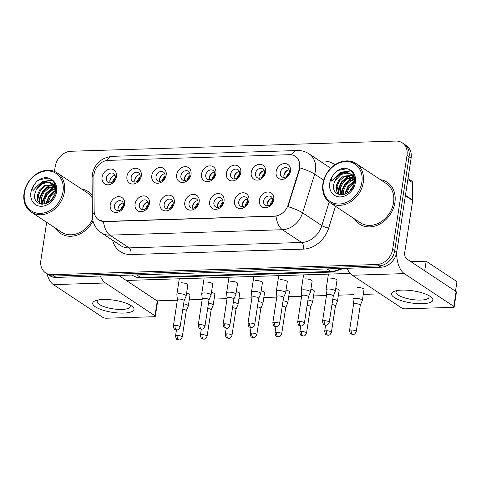<?xml version="1.0" encoding="UTF-8"?>
<svg xmlns="http://www.w3.org/2000/svg" width="481" height="481" viewBox="0 0 481 481"><rect width="100%" height="100%" fill="white"/><g stroke="black" fill="none" stroke-linecap="round" stroke-linejoin="round"><path stroke-width="0.72" d="M149.441 203.565A8.357 6.752 123.5 0 1 141.053 211.688A8.357 6.752 123.5 0 1 135.083 204.016A8.357 6.752 123.5 0 1 143.47 195.887A8.357 6.752 123.5 0 1 149.441 203.565M139.316 204.948A5.225 4.221 -56.5 0 0 140.915 209.163A5.225 4.221 -56.5 0 0 148.286 204.672A5.225 4.221 -56.5 0 0 146.687 200.457A5.225 4.221 -56.5 0 0 139.316 204.948M174.302 202.784A8.357 6.752 123.5 0 1 165.909 210.912A8.357 6.752 123.5 0 1 159.939 203.235A8.357 6.752 123.5 0 1 168.332 195.112A8.357 6.752 123.5 0 1 174.302 202.784M164.171 204.172A5.225 4.221 -56.5 0 0 165.777 208.387A5.225 4.221 -56.5 0 0 173.148 203.89A5.225 4.221 -56.5 0 0 171.549 199.675A5.225 4.221 -56.5 0 0 164.171 204.172M199.158 202.002A8.357 6.752 123.5 0 1 190.771 210.131A8.357 6.752 123.5 0 1 184.8 202.453A8.357 6.752 123.5 0 1 193.188 194.33A8.357 6.752 123.5 0 1 199.158 202.002M189.033 203.391A5.225 4.221 -56.5 0 0 190.632 207.606A5.225 4.221 -56.5 0 0 198.004 203.108A5.225 4.221 -56.5 0 0 196.404 198.893A5.225 4.221 -56.5 0 0 189.033 203.391M224.02 201.226A8.357 6.752 123.5 0 1 215.632 209.349A8.357 6.752 123.5 0 1 209.662 201.677A8.357 6.752 123.5 0 1 218.049 193.548A8.357 6.752 123.5 0 1 224.02 201.226M213.889 202.609A5.225 4.221 -56.5 0 0 215.494 206.824A5.225 4.221 -56.5 0 0 222.865 202.327A5.225 4.221 -56.5 0 0 221.266 198.118A5.225 4.221 -56.5 0 0 213.889 202.609M248.875 200.445A8.357 6.752 123.5 0 1 240.488 208.568A8.357 6.752 123.5 0 1 234.518 200.896A8.357 6.752 123.5 0 1 242.905 192.773A8.357 6.752 123.5 0 1 248.875 200.445M238.75 201.834A5.225 4.221 -56.5 0 0 240.35 206.042A5.225 4.221 -56.5 0 0 247.721 201.551A5.225 4.221 -56.5 0 0 246.122 197.336A5.225 4.221 -56.5 0 0 238.75 201.834M273.737 199.663A8.357 6.752 123.5 0 1 265.35 207.792A8.357 6.752 123.5 0 1 259.379 200.114A8.357 6.752 123.5 0 1 267.767 191.991A8.357 6.752 123.5 0 1 273.737 199.663M263.606 201.052A5.225 4.221 -56.5 0 0 265.211 205.267A5.225 4.221 -56.5 0 0 272.583 200.769A5.225 4.221 -56.5 0 0 270.983 196.555A5.225 4.221 -56.5 0 0 263.606 201.052M124.585 204.347A8.357 6.752 123.5 0 1 116.192 212.47A8.357 6.752 123.5 0 1 110.221 204.798A8.357 6.752 123.5 0 1 118.615 196.669A8.357 6.752 123.5 0 1 124.585 204.347M114.454 205.73A5.225 4.221 -56.5 0 0 116.059 209.944A5.225 4.221 -56.5 0 0 123.431 205.447A5.225 4.221 -56.5 0 0 121.825 201.238A5.225 4.221 -56.5 0 0 114.454 205.73M141.306 175.908A8.357 6.752 123.5 0 1 132.912 184.037A8.357 6.752 123.5 0 1 126.942 176.359A8.357 6.752 123.5 0 1 135.335 168.236A8.357 6.752 123.5 0 1 141.306 175.908M131.175 177.297A5.225 4.221 -56.5 0 0 132.78 181.511A5.225 4.221 -56.5 0 0 140.151 177.014A5.225 4.221 -56.5 0 0 138.546 172.799A5.225 4.221 -56.5 0 0 131.175 177.297M166.161 175.132A8.357 6.752 123.5 0 1 157.774 183.255A8.357 6.752 123.5 0 1 151.804 175.583A8.357 6.752 123.5 0 1 160.191 167.454A8.357 6.752 123.5 0 1 166.161 175.132M156.036 176.515A5.225 4.221 -56.5 0 0 157.636 180.73A5.225 4.221 -56.5 0 0 165.007 176.232A5.225 4.221 -56.5 0 0 163.408 172.024A5.225 4.221 -56.5 0 0 156.036 176.515M191.023 174.35A8.357 6.752 123.5 0 1 182.636 182.473A8.357 6.752 123.5 0 1 176.659 174.801A8.357 6.752 123.5 0 1 185.053 166.679A8.357 6.752 123.5 0 1 191.023 174.35M180.892 175.739A5.225 4.221 -56.5 0 0 182.497 179.948A5.225 4.221 -56.5 0 0 189.869 175.457A5.225 4.221 -56.5 0 0 188.269 171.242A5.225 4.221 -56.5 0 0 180.892 175.739M215.879 173.569A8.357 6.752 123.5 0 1 207.491 181.698A8.357 6.752 123.5 0 1 201.521 174.02A8.357 6.752 123.5 0 1 209.908 165.897A8.357 6.752 123.5 0 1 215.879 173.569M205.754 174.958A5.225 4.221 -56.5 0 0 207.353 179.172A5.225 4.221 -56.5 0 0 214.724 174.675A5.225 4.221 -56.5 0 0 213.125 170.46A5.225 4.221 -56.5 0 0 205.754 174.958M240.74 172.793A8.357 6.752 123.5 0 1 232.353 180.916A8.357 6.752 123.5 0 1 226.383 173.238A8.357 6.752 123.5 0 1 234.77 165.115A8.357 6.752 123.5 0 1 240.74 172.793M230.609 174.176A5.225 4.221 -56.5 0 0 232.215 178.391A5.225 4.221 -56.5 0 0 239.586 173.894A5.225 4.221 -56.5 0 0 237.987 169.679A5.225 4.221 -56.5 0 0 230.609 174.176M265.596 172.012A8.357 6.752 123.5 0 1 257.209 180.135A8.357 6.752 123.5 0 1 251.238 172.463A8.357 6.752 123.5 0 1 259.626 164.334A8.357 6.752 123.5 0 1 265.596 172.012M255.471 173.394A5.225 4.221 -56.5 0 0 257.07 177.609A5.225 4.221 -56.5 0 0 264.442 173.118A5.225 4.221 -56.5 0 0 262.842 168.903A5.225 4.221 -56.5 0 0 255.471 173.394M290.458 171.23A8.357 6.752 123.5 0 1 282.07 179.353A8.357 6.752 123.5 0 1 276.1 171.681A8.357 6.752 123.5 0 1 284.487 163.558A8.357 6.752 123.5 0 1 290.458 171.23M280.327 172.619A5.225 4.221 -56.5 0 0 281.932 176.828A5.225 4.221 -56.5 0 0 289.303 172.336A5.225 4.221 -56.5 0 0 287.704 168.122A5.225 4.221 -56.5 0 0 280.327 172.619M116.444 176.689A8.357 6.752 123.5 0 1 108.057 184.818A8.357 6.752 123.5 0 1 102.086 177.14A8.357 6.752 123.5 0 1 110.474 169.017A8.357 6.752 123.5 0 1 116.444 176.689M106.319 178.078A5.225 4.221 -56.5 0 0 107.918 182.293A5.225 4.221 -56.5 0 0 115.29 177.796A5.225 4.221 -56.5 0 0 113.69 173.581A5.225 4.221 -56.5 0 0 106.319 178.078M143.116 209.746A5.225 4.221 123.5 0 1 142.905 207.329A5.225 4.221 123.5 0 1 148.076 202.254M167.977 208.964A5.225 4.221 123.5 0 1 167.767 206.553A5.225 4.221 123.5 0 1 172.938 201.473M192.833 208.183A5.225 4.221 123.5 0 1 192.622 205.772A5.225 4.221 123.5 0 1 197.799 200.697M217.695 207.407A5.225 4.221 123.5 0 1 217.484 204.99A5.225 4.221 123.5 0 1 222.655 199.916M242.55 206.626A5.225 4.221 123.5 0 1 242.34 204.209A5.225 4.221 123.5 0 1 247.517 199.134M267.412 205.844A5.225 4.221 123.5 0 1 267.202 203.433A5.225 4.221 123.5 0 1 272.372 198.358M118.26 210.522A5.225 4.221 123.5 0 1 118.049 208.111A5.225 4.221 123.5 0 1 123.22 203.036M134.981 182.089A5.225 4.221 123.5 0 1 134.77 179.678A5.225 4.221 123.5 0 1 139.941 174.603M159.836 181.313A5.225 4.221 123.5 0 1 159.626 178.896A5.225 4.221 123.5 0 1 164.797 173.821M184.698 180.531A5.225 4.221 123.5 0 1 184.488 178.114A5.225 4.221 123.5 0 1 189.658 173.04M209.554 179.75A5.225 4.221 123.5 0 1 209.343 177.339A5.225 4.221 123.5 0 1 214.52 172.264M234.415 178.968A5.225 4.221 123.5 0 1 234.205 176.557A5.225 4.221 123.5 0 1 239.376 171.483M259.271 178.192A5.225 4.221 123.5 0 1 259.061 175.775A5.225 4.221 123.5 0 1 264.237 170.701M284.133 177.411A5.225 4.221 123.5 0 1 283.922 175A5.225 4.221 123.5 0 1 289.093 169.919M110.119 182.87A5.225 4.221 123.5 0 1 109.909 180.459A5.225 4.221 123.5 0 1 115.079 175.385M93.897 176.413A14.105 11.394 123.5 0 1 94.066 174.098A14.105 11.394 123.5 0 1 108.219 160.389L289.502 154.702A14.105 11.394 123.5 0 1 295.256 156.277A14.105 11.394 123.5 0 1 299.038 169.973L288.215 204.708A14.105 11.394 123.5 0 1 274.597 216.095L104.389 221.44A14.105 11.394 123.5 0 1 98.641 219.865A14.105 11.394 123.5 0 1 94.144 210.798L93.897 176.413M55.652 228.271A25.072 20.262 -56.5 0 0 60.666 233.471A25.072 20.262 -56.5 0 0 93.013 221.038A25.072 20.262 -56.5 0 1 60.666 233.471A25.072 20.262 -56.5 0 1 55.652 228.271M354.497 218.891A25.072 20.262 -56.5 0 0 359.511 224.092A25.072 20.262 -56.5 0 0 394.901 202.513A25.072 20.262 -56.5 0 0 387.211 182.287A25.072 20.262 -56.5 0 0 380.471 179.702A25.072 20.262 -56.5 0 1 387.211 182.287A25.072 20.262 -56.5 0 1 394.901 202.513A25.072 20.262 -56.5 0 1 359.511 224.092A25.072 20.262 -56.5 0 1 354.497 218.891M46.675 222.318L40.867 260.305A15.669 12.662 -56.5 0 0 45.671 272.943L49.771 275.667A15.669 12.662 -56.5 0 0 56.163 277.411L381.036 267.22A15.669 12.662 -56.5 0 0 396.765 251.984L411.117 158.177L409.066 156.818A15.669 12.662 -56.5 0 0 404.262 144.174A15.669 12.662 -56.5 0 1 409.066 156.818L394.709 250.625L409.066 156.818L407.01 155.453A15.669 12.662 -56.5 0 0 402.206 142.815A15.669 12.662 -56.5 0 0 395.815 141.065L70.947 151.262A15.669 12.662 -56.5 0 0 55.219 166.492L54.461 171.458M381.036 267.22L378.98 265.861A15.669 12.662 -56.5 0 0 394.709 250.625A15.669 12.662 -56.5 0 1 378.98 265.861L54.112 276.052L378.98 265.861L376.93 264.502A15.669 12.662 -56.5 0 0 392.658 249.266L407.01 155.453M47.721 274.302A15.669 12.662 -56.5 0 0 54.112 276.052A15.669 12.662 -56.5 0 1 47.721 274.302M299.952 165.819L299.41 170.22L287.921 206.62A18.284 3.65 17.3 0 1 302.597 212.849A20.893 16.883 123.5 0 1 282.425 229.726A18.284 9.349 88.2 0 1 275.998 216.155L104.642 221.609L98.779 219.955M92.214 195.208A25.072 20.262 -56.5 0 0 88.366 191.666A25.072 20.262 -56.5 0 0 81.626 189.081A25.072 20.262 -56.5 0 1 88.366 191.666A25.072 20.262 -56.5 0 1 92.214 195.208M45.671 272.943A15.669 12.662 -56.5 0 0 52.062 274.693L376.93 264.502M411.117 158.177A15.669 12.662 -56.5 0 0 406.313 145.533L402.206 142.815M115.248 178.054A5.748 4.642 -56.5 0 0 112.644 181.98M186.261 310.774L188.281 306.102A4.702 1.377 -171.3 0 0 188.311 306A4.702 1.377 -171.3 0 0 187.704 305.158A4.702 1.377 -171.3 0 0 183.634 303.89M186.243 310.81A3.397 0.992 -171.3 0 0 186.261 310.738A3.397 0.992 -171.3 0 0 185.822 310.131A3.397 0.992 -171.3 0 0 182.816 309.205M113.462 175.769A7.834 6.331 -56.5 0 0 109.848 181.229M123.383 205.706A5.748 4.642 -56.5 0 0 120.779 209.632M184.115 300.727L186.135 296.055A4.702 1.377 -171.3 0 0 186.165 295.953A4.702 1.377 -171.3 0 0 185.558 295.112A4.702 1.377 -171.3 0 0 179.209 293.711A4.702 1.377 -171.3 0 0 176.87 294.528A4.702 1.377 -171.3 0 0 176.87 294.637L177.405 299.699M184.097 300.763A3.397 0.992 -171.3 0 0 184.121 300.691A3.397 0.992 -171.3 0 0 183.682 300.084A3.397 0.992 -171.3 0 0 179.094 299.074A3.397 0.992 -171.3 0 0 177.411 299.663A3.397 0.992 -171.3 0 0 177.405 299.741M121.597 203.427A7.834 6.331 -56.5 0 0 117.983 208.88M140.103 177.273A5.748 4.642 -56.5 0 0 137.5 181.199M211.117 309.998L213.137 305.321A4.702 1.377 -171.3 0 0 213.167 305.219A4.702 1.377 -171.3 0 0 212.56 304.383A4.702 1.377 -171.3 0 0 208.489 303.114M211.099 310.035A3.397 0.992 -171.3 0 0 211.123 309.956A3.397 0.992 -171.3 0 0 210.684 309.355A3.397 0.992 -171.3 0 0 207.678 308.429M138.318 174.994A7.834 6.331 -56.5 0 0 134.704 180.447M164.965 176.491A5.748 4.642 -56.5 0 0 162.362 180.423M235.979 309.217L237.999 304.539A4.702 1.377 -171.3 0 0 238.029 304.437A4.702 1.377 -171.3 0 0 237.422 303.601A4.702 1.377 -171.3 0 0 233.351 302.333M235.961 309.253A3.397 0.992 -171.3 0 0 235.985 309.181A3.397 0.992 -171.3 0 0 235.54 308.574A3.397 0.992 -171.3 0 0 232.533 307.648M163.179 174.212A7.834 6.331 -56.5 0 0 159.566 179.666M189.821 175.715A5.748 4.642 -56.5 0 0 187.217 179.641M260.834 308.435L262.86 303.758A4.702 1.377 -171.3 0 0 262.885 303.655A4.702 1.377 -171.3 0 0 262.277 302.82A4.702 1.377 -171.3 0 0 258.207 301.551M260.822 308.471A3.397 0.992 -171.3 0 0 260.84 308.399A3.397 0.992 -171.3 0 0 260.401 307.792A3.397 0.992 -171.3 0 0 257.395 306.866M188.035 173.431A7.834 6.331 -56.5 0 0 184.421 178.884M214.682 174.934A5.748 4.642 -56.5 0 0 212.079 178.86M285.696 307.654L287.716 302.982A4.702 1.377 -171.3 0 0 287.746 302.88A4.702 1.377 -171.3 0 0 287.139 302.038A4.702 1.377 -171.3 0 0 283.068 300.769M285.678 307.69A3.397 0.992 -171.3 0 0 285.702 307.618A3.397 0.992 -171.3 0 0 285.257 307.01A3.397 0.992 -171.3 0 0 282.251 306.09M212.897 172.649A7.834 6.331 -56.5 0 0 209.283 178.108M148.244 204.93A5.748 4.642 -56.5 0 0 145.641 208.856M208.976 299.952L210.997 295.274A4.702 1.377 -171.3 0 0 211.027 295.172A4.702 1.377 -171.3 0 0 210.419 294.336A4.702 1.377 -171.3 0 0 204.07 292.929A4.702 1.377 -171.3 0 0 201.731 293.747A4.702 1.377 -171.3 0 0 201.731 293.855L202.26 298.923M208.958 299.988A3.397 0.992 -171.3 0 0 208.982 299.91A3.397 0.992 -171.3 0 0 208.538 299.308A3.397 0.992 -171.3 0 0 203.956 298.292A3.397 0.992 -171.3 0 0 202.267 298.881A3.397 0.992 -171.3 0 0 202.267 298.96M146.458 202.645A7.834 6.331 -56.5 0 0 142.845 208.099M173.1 204.148A5.748 4.642 -56.5 0 0 170.502 208.075M233.832 299.17L235.858 294.492A4.702 1.377 -171.3 0 0 235.882 294.39A4.702 1.377 -171.3 0 0 235.275 293.554A4.702 1.377 -171.3 0 0 228.926 292.147A4.702 1.377 -171.3 0 0 226.593 292.971A4.702 1.377 -171.3 0 0 226.587 293.073L227.122 298.142M233.82 299.206A3.397 0.992 -171.3 0 0 233.838 299.134A3.397 0.992 -171.3 0 0 233.399 298.527A3.397 0.992 -171.3 0 0 228.812 297.511A3.397 0.992 -171.3 0 0 227.128 298.106A3.397 0.992 -171.3 0 0 227.122 298.178M171.314 201.864A7.834 6.331 -56.5 0 0 167.701 207.317M197.962 203.367A5.748 4.642 -56.5 0 0 195.358 207.293M258.694 298.388L260.714 293.711A4.702 1.377 -171.3 0 0 260.744 293.608A4.702 1.377 -171.3 0 0 260.137 292.773A4.702 1.377 -171.3 0 0 253.788 291.372A4.702 1.377 -171.3 0 0 251.449 292.189A4.702 1.377 -171.3 0 0 251.449 292.298L251.978 297.36M258.676 298.424A3.397 0.992 -171.3 0 0 258.7 298.352A3.397 0.992 -171.3 0 0 258.255 297.745A3.397 0.992 -171.3 0 0 253.673 296.735A3.397 0.992 -171.3 0 0 251.984 297.324A3.397 0.992 -171.3 0 0 251.984 297.402M196.176 201.088A7.834 6.331 -56.5 0 0 192.562 206.541M123.617 313.083A20.893 6.121 8.7 0 1 98.136 308.339A20.893 6.121 8.7 0 1 96.338 300.397A20.893 6.121 8.7 0 1 103.096 299.483A20.893 6.121 8.7 0 1 131.355 305.754A20.893 6.121 8.7 0 1 123.617 313.083M98.563 299.897A16.715 4.894 -171.3 0 0 97.18 301.473A16.715 4.894 -171.3 0 0 105.086 307.022A16.715 4.894 -171.3 0 0 121.915 309.445A16.715 4.894 -171.3 0 0 130.231 306.529A16.715 4.894 -171.3 0 0 129.383 304.611M46.988 273.815A20.893 10.684 88.2 0 0 53.415 284.62L102.928 317.436A2.609 0.764 -171.3 0 0 106.457 318.218L154.022 316.72A2.609 0.764 -171.3 0 0 155.321 316.27A2.609 0.764 -171.3 0 0 154.984 315.801L157.251 300.992L118.711 275.451M100.331 276.028A20.893 10.684 88.2 0 0 105.465 282.99L154.984 315.801M157.251 300.992A2.609 0.764 8.7 0 1 157.588 301.455L155.321 316.27M422.462 303.703A20.893 6.121 8.7 0 1 396.975 298.966A20.893 6.121 8.7 0 1 395.184 291.017A20.893 6.121 8.7 0 1 401.942 290.103A20.893 6.121 8.7 0 1 430.2 296.374A20.893 6.121 8.7 0 1 422.462 303.703M397.408 290.518A16.715 4.894 -171.3 0 0 396.025 292.093A16.715 4.894 -171.3 0 0 403.932 297.643A16.715 4.894 -171.3 0 0 420.761 300.066A16.715 4.894 -171.3 0 0 429.076 297.156A16.715 4.894 -171.3 0 0 428.228 295.238M347.126 268.284A20.893 10.684 88.2 0 0 352.26 275.246L401.773 308.056A2.609 0.764 -171.3 0 0 405.303 308.838L452.868 307.347A2.609 0.764 -171.3 0 0 454.166 306.89A2.609 0.764 -171.3 0 0 453.823 306.427L456.09 291.612L406.577 258.802A5.225 2.67 -91.8 0 1 404.768 252.164L412.668 200.535L405.375 195.707M396.633 252.717A20.893 10.684 88.2 0 0 404.311 273.611L453.823 306.427M456.09 291.612A2.609 0.764 8.7 0 1 456.433 292.081L454.166 306.89M408.002 178.541L411.742 181.018A2.609 2.11 123.5 0 1 412.572 182.702L412.698 200.108A2.609 2.11 123.5 0 1 412.668 200.535M92.232 197.901A23.509 18.993 -56.5 0 0 87.5 192.971L57.227 172.913A23.509 18.993 -56.5 0 0 24.05 193.14A23.509 18.993 -56.5 0 0 31.259 212.103A23.509 18.993 -56.5 0 0 64.436 191.871A23.509 18.993 -56.5 0 0 57.227 172.913M63.023 191.558A22.463 18.152 -56.5 0 0 46.976 170.935A22.463 18.152 -56.5 0 0 24.435 192.773A22.463 18.152 -56.5 0 0 40.482 213.396A22.463 18.152 -56.5 0 0 63.023 191.558M49.783 182.389A11.809 9.542 -56.5 0 0 36.105 190.133L34.963 193.404C31.554 208.231 53.481 206.992 55.429 191.937C56.295 185.702 54.413 181.259 49.79 178.619L46.928 177.621C43.302 177.495 39.899 178.782 36.712 181.469L34.44 184.415C32.942 186.478 32.467 188.546 33.015 190.614L37.704 185.588C41.522 182.311 45.545 181.247 49.783 182.389L51.936 183.441L55.694 188.714M46.97 203.235L47.192 201.497L49.675 196.056L54.281 192.033L55.519 191.444M47.878 202.766L50.487 196.597L55.327 192.454M43.999 204.148L43.933 199.338L46.416 193.897L51.028 189.875L55.61 188.444M44.667 204.022L44.745 199.88L47.228 194.438L51.84 190.416L55.7 189.075M41.691 204.221L40.675 197.18L43.158 191.739L47.769 187.716L54.666 186.333M42.22 204.257L41.486 197.721L43.969 192.28L48.581 188.257L54.93 186.814M40.079 203.89L37.566 200.12L37.416 195.021L39.899 189.58L44.511 185.558L53.415 184.686M40.362 203.974L38.227 195.563L40.717 190.115L45.322 186.099L53.752 185.059M53.878 184.872L55.165 185.576M54.227 185.221L55.279 185.702M36.105 190.133L42.063 183.934L47.342 182.467L52.309 183.7M51.906 183.417L55.537 186.977M31.259 212.103L61.532 232.161A23.509 18.993 -56.5 0 0 92.599 218.993M35.51 187.818L41.991 181.722L51.852 180.02M39.189 202.501L39.424 198.491L42.581 191.336L48.509 186.039L51.744 184.662M52.627 184.427L53.06 184.331M53.205 184.301L54.756 184.097M42.418 204.263L42.677 200.649L45.839 193.5L51.768 188.197L54.942 186.838M45.791 203.71L49.098 195.659L55.67 190.013M50.595 200.751L54.275 195.569M36.712 181.469L39.141 179.834L48.389 178.012M38.492 184.938L42.4 181.992L52.122 180.261M39.628 203.156L39.827 198.761L42.983 191.606L48.912 186.309L52.663 184.788M53.553 184.584L54.87 184.391M42.815 204.263L43.086 200.92L46.242 193.765L52.17 188.468L55.117 187.181M46.266 203.535L49.501 195.929L55.634 190.518M51.918 199.338L53.367 197.3M330.104 202.723L360.377 222.787A23.509 18.993 -56.5 0 0 393.554 202.555A23.509 18.993 -56.5 0 0 386.345 183.598L356.072 163.534A23.509 18.993 -56.5 0 0 322.895 183.76A23.509 18.993 -56.5 0 0 330.104 202.723A23.509 18.993 -56.5 0 0 363.281 182.497A23.509 18.993 -56.5 0 0 356.072 163.534M361.868 182.185A22.463 18.152 -56.5 0 0 345.821 161.556A22.463 18.152 -56.5 0 0 323.28 183.393A22.463 18.152 -56.5 0 0 339.327 204.016A22.463 18.152 -56.5 0 0 361.868 182.185M348.629 173.016A11.809 9.542 -56.5 0 0 334.95 180.76L333.808 184.031C330.399 198.851 352.326 197.613 354.275 182.564C355.14 176.323 353.258 171.885 348.635 169.246L345.773 168.242C342.147 168.122 338.744 169.402 335.558 172.096L333.285 175.036C331.788 177.098 331.313 179.166 331.86 181.241L336.55 176.208C340.368 172.932 344.39 171.867 348.629 173.016L350.781 174.062L354.539 179.335M345.815 193.861L346.031 192.123L348.521 186.676L353.126 182.654L354.359 182.065M346.723 193.386L349.332 187.217L354.172 183.075M342.845 194.775L342.779 189.965L345.262 184.518L349.867 180.495L354.455 179.064M343.512 194.649L343.59 190.5L346.073 185.059L350.685 181.036L354.545 179.696M340.536 194.841L339.52 187.806L342.003 182.359L346.615 178.337L353.511 176.954M341.065 194.877L340.332 188.342L342.815 182.9L347.426 178.878L353.775 177.435M338.919 194.51L336.411 190.741L336.261 185.642L338.744 180.201L343.356 176.178L352.26 175.306M339.207 194.595L337.073 186.183L339.556 180.742L344.168 176.719L352.597 175.679M352.717 175.493L354.01 176.202M353.072 175.848L354.124 176.323M334.95 180.76L340.909 174.561L346.188 173.088L351.154 174.32M350.751 174.044L354.383 177.597M334.355 178.439L340.837 172.342L350.697 170.641M338.035 193.121L338.263 189.117L341.426 181.962L347.354 176.659L350.589 175.282M351.473 175.048L351.906 174.952M352.05 174.928L353.595 174.723M341.263 194.883L341.522 191.276L344.685 184.121L350.613 178.824L353.788 177.459M344.637 194.33L347.937 186.279L354.515 180.634M349.44 191.372L353.12 186.195M335.558 172.096L337.987 170.454L347.234 168.639M337.337 175.565L341.245 172.613L350.968 170.881M338.474 193.777L338.672 189.388L341.829 182.233L347.757 176.93L351.509 175.409M352.399 175.21L353.715 175.018M341.66 194.883L341.931 191.546L345.087 184.391L351.016 179.088L353.962 177.802M345.111 194.156L348.346 186.55L354.479 181.139M350.763 189.965L352.212 187.921M330.032 278.12A4.702 1.377 8.7 0 1 330.08 278.114A4.702 1.377 8.7 0 1 334.812 278.8A4.702 1.377 8.7 0 1 337.037 280.357A4.702 1.377 8.7 0 1 336.965 280.537M305.176 278.896A4.702 1.377 8.7 0 1 305.219 278.896A4.702 1.377 8.7 0 1 309.95 279.575A4.702 1.377 8.7 0 1 312.175 281.138A4.702 1.377 8.7 0 1 312.103 281.319M280.315 279.677A4.702 1.377 8.7 0 1 280.363 279.677A4.702 1.377 8.7 0 1 285.095 280.357A4.702 1.377 8.7 0 1 287.319 281.92A4.702 1.377 8.7 0 1 287.247 282.1M357.034 287.385A4.702 1.377 8.7 0 1 357.082 287.385A4.702 1.377 8.7 0 1 361.814 288.065A4.702 1.377 8.7 0 1 364.039 289.628A4.702 1.377 8.7 0 1 363.967 289.802M255.459 280.459A4.702 1.377 8.7 0 1 255.501 280.459A4.702 1.377 8.7 0 1 260.233 281.138A4.702 1.377 8.7 0 1 262.458 282.696A4.702 1.377 8.7 0 1 262.385 282.876M230.597 281.241A4.702 1.377 8.7 0 1 230.646 281.235A4.702 1.377 8.7 0 1 235.377 281.92A4.702 1.377 8.7 0 1 237.602 283.477A4.702 1.377 8.7 0 1 237.53 283.658M205.742 282.016A4.702 1.377 8.7 0 1 205.784 282.016A4.702 1.377 8.7 0 1 210.516 282.696A4.702 1.377 8.7 0 1 212.74 284.259A4.702 1.377 8.7 0 1 212.668 284.439M180.88 282.798A4.702 1.377 8.7 0 1 180.928 282.798A4.702 1.377 8.7 0 1 185.66 283.477A4.702 1.377 8.7 0 1 187.885 285.041A4.702 1.377 8.7 0 1 187.812 285.215M410.942 261.694L426.16 261.213L456.95 281.619L455.483 291.209M380.333 293.849L363.263 294.384M353.703 294.685L338.408 295.166M326.479 295.538L313.546 295.941M301.617 296.32L288.69 296.723M276.761 297.096L263.828 297.505M251.9 297.877L238.973 298.286M227.038 298.659L214.111 299.062M202.182 299.441L189.249 299.843M177.321 300.216L157.04 300.853M126.256 280.453L350.216 273.424M186.586 293.2A4.702 1.377 8.7 0 1 190.025 295.087A4.702 1.377 8.7 0 1 189.953 295.262M310.882 289.297A4.702 1.377 8.7 0 1 314.321 291.185A4.702 1.377 8.7 0 1 314.249 291.366M211.448 292.418A4.702 1.377 8.7 0 1 214.887 294.306A4.702 1.377 8.7 0 1 214.815 294.486M236.303 291.642A4.702 1.377 8.7 0 1 239.742 293.524A4.702 1.377 8.7 0 1 239.67 293.705M261.165 290.861A4.702 1.377 8.7 0 1 264.604 292.743A4.702 1.377 8.7 0 1 264.532 292.923M286.027 290.079A4.702 1.377 8.7 0 1 289.46 291.967A4.702 1.377 8.7 0 1 289.388 292.147M335.744 288.522A4.702 1.377 8.7 0 1 339.177 290.404A4.702 1.377 8.7 0 1 339.105 290.584M426.16 261.213L424.693 270.809M239.538 174.152A5.748 4.642 -56.5 0 0 236.941 178.078M310.552 306.878L312.578 302.2A4.702 1.377 -171.3 0 0 312.602 302.098A4.702 1.377 -171.3 0 0 311.995 301.262A4.702 1.377 -171.3 0 0 307.924 299.994M310.54 306.914A3.397 0.992 -171.3 0 0 310.558 306.836A3.397 0.992 -171.3 0 0 310.119 306.235A3.397 0.992 -171.3 0 0 307.112 305.309M237.752 171.873A7.834 6.331 -56.5 0 0 234.139 177.327M264.4 173.376A5.748 4.642 -56.5 0 0 261.796 177.303M335.413 306.096L337.434 301.419A4.702 1.377 -171.3 0 0 337.464 301.316A4.702 1.377 -171.3 0 0 336.856 300.481A4.702 1.377 -171.3 0 0 332.786 299.212M335.395 306.132A3.397 0.992 -171.3 0 0 335.419 306.06A3.397 0.992 -171.3 0 0 334.98 305.453A3.397 0.992 -171.3 0 0 331.968 304.527M262.614 171.092A7.834 6.331 -56.5 0 0 259 176.545M289.255 172.595A5.748 4.642 -56.5 0 0 286.658 176.521M360.269 305.315L362.295 300.643A4.702 1.377 -171.3 0 0 362.325 300.541A4.702 1.377 -171.3 0 0 361.712 299.699A4.702 1.377 -171.3 0 0 355.369 298.298A4.702 1.377 -171.3 0 0 353.03 299.116A4.702 1.377 -171.3 0 0 353.024 299.224L353.559 304.287M360.257 305.351A3.397 0.992 -171.3 0 0 360.275 305.279A3.397 0.992 -171.3 0 0 359.836 304.671A3.397 0.992 -171.3 0 0 355.255 303.661A3.397 0.992 -171.3 0 0 353.565 304.251A3.397 0.992 -171.3 0 0 353.559 304.329M287.476 170.31A7.834 6.331 -56.5 0 0 283.856 175.763M222.817 202.585A5.748 4.642 -56.5 0 0 220.22 206.517M283.549 297.607L285.576 292.935A4.702 1.377 -171.3 0 0 285.6 292.833A4.702 1.377 -171.3 0 0 284.992 291.991A4.702 1.377 -171.3 0 0 278.649 290.59A4.702 1.377 -171.3 0 0 276.31 291.408A4.702 1.377 -171.3 0 0 276.304 291.516L276.84 296.579M283.537 297.643A3.397 0.992 -171.3 0 0 283.556 297.571A3.397 0.992 -171.3 0 0 283.117 296.963A3.397 0.992 -171.3 0 0 278.535 295.953A3.397 0.992 -171.3 0 0 276.846 296.543A3.397 0.992 -171.3 0 0 276.84 296.621M221.032 200.306A7.834 6.331 -56.5 0 0 217.418 205.76M247.679 201.81A5.748 4.642 -56.5 0 0 245.076 205.736M308.411 296.831L310.431 292.153A4.702 1.377 -171.3 0 0 310.461 292.051A4.702 1.377 -171.3 0 0 309.854 291.215A4.702 1.377 -171.3 0 0 303.505 289.809A4.702 1.377 -171.3 0 0 301.166 290.626A4.702 1.377 -171.3 0 0 301.166 290.734L301.695 295.803M308.393 296.867A3.397 0.992 -171.3 0 0 308.417 296.789A3.397 0.992 -171.3 0 0 307.978 296.188A3.397 0.992 -171.3 0 0 303.391 295.172A3.397 0.992 -171.3 0 0 301.701 295.761A3.397 0.992 -171.3 0 0 301.701 295.839M245.893 199.525A7.834 6.331 -56.5 0 0 242.28 204.978M272.535 201.028A5.748 4.642 -56.5 0 0 269.937 204.954M333.267 296.049L335.293 291.372A4.702 1.377 -171.3 0 0 335.323 291.27A4.702 1.377 -171.3 0 0 334.71 290.434A4.702 1.377 -171.3 0 0 328.367 289.027A4.702 1.377 -171.3 0 0 326.028 289.851A4.702 1.377 -171.3 0 0 326.022 289.953L326.557 295.021M333.255 296.086A3.397 0.992 -171.3 0 0 333.273 296.013A3.397 0.992 -171.3 0 0 332.834 295.406A3.397 0.992 -171.3 0 0 328.252 294.39A3.397 0.992 -171.3 0 0 326.563 294.985A3.397 0.992 -171.3 0 0 326.557 295.057M270.749 198.743A7.834 6.331 -56.5 0 0 267.135 204.203M299.038 169.973L299.41 170.22M288.215 204.708L288.582 204.954M320.039 161.135L323.1 161.039A5.225 2.67 -91.8 0 1 322.601 162.831M323.1 161.039A26.118 21.104 123.5 0 1 334.956 164.827M330.579 168.5A20.893 16.883 -56.5 0 0 328.301 166.606L309.055 153.854A20.893 16.883 123.5 0 1 315.464 170.707A20.893 16.883 123.5 0 1 314.664 174.146L302.597 212.849L321.843 225.601L329.178 202.062M291.54 154.834A18.284 9.349 -91.8 0 1 297.318 150.529L112.446 156.331C101.359 157.606 94.655 163.624 92.328 174.375L92.081 177.705A18.284 6.896 -0.4 0 1 93.999 174.603M92.081 177.705L92.364 216.023C92.556 223.07 95.563 228.661 101.377 232.81A20.893 16.883 123.5 0 0 109.896 235.137L129.142 247.889L301.671 242.478L282.425 229.726L109.896 235.137A18.284 9.349 -91.8 0 1 103.469 221.567M92.364 216.023A18.284 6.896 -0.4 0 1 94.324 212.885M299.879 167.881A18.284 3.65 17.3 0 1 314.664 174.146L323.713 180.147M112.446 156.331A18.284 9.349 88.2 0 0 106.722 160.534M335.473 206.283L328.697 228.024A26.118 21.104 123.5 0 1 303.481 249.116L130.952 254.527A26.118 21.104 123.5 0 1 112.632 240.266M52.062 274.693L56.163 277.411M392.658 249.266L396.765 251.984M303.481 249.116A5.225 2.67 -91.8 0 0 301.671 242.478A20.893 16.883 -56.5 0 0 321.843 225.601A5.225 1.04 -162.7 0 0 328.697 228.024M101.377 232.81L120.623 245.557A20.893 16.883 -56.5 0 0 129.142 247.889A5.225 2.67 -91.8 0 1 130.952 254.527M343.596 268.392L332.768 272.048L142.49 278.018C138.714 278.12 135.263 277.152 132.137 275.12A20.893 16.883 -56.5 0 0 140.656 277.447L136.784 274.885M142.49 278.018A10.45 5.339 -91.8 0 1 140.656 277.447L330.928 271.476L327.056 268.915M332.768 272.048A10.45 5.339 -91.8 0 1 330.928 271.476A20.893 16.883 -56.5 0 0 340.398 268.494M177.212 335.437A3.397 0.992 -171.3 0 0 175.523 336.027C176.016 338.51 176.575 339.664 177.206 339.496L178.986 339.935A3.397 1.738 88.2 0 1 178.391 339.748A3.397 1.738 -91.8 0 1 177.212 335.437A3.397 0.992 -171.3 0 1 180.634 335.924A3.397 0.992 -171.3 0 1 182.239 337.055L186.261 310.738M175.072 325.39A3.397 0.992 -171.3 0 0 173.382 325.98C173.869 328.463 174.429 329.617 175.06 329.449L176.846 329.888A3.397 1.738 88.2 0 1 176.244 329.701A3.397 1.738 -91.8 0 1 175.072 325.39A3.397 0.992 -171.3 0 1 178.487 325.877A3.397 0.992 -171.3 0 1 180.092 327.008L184.121 300.691M202.074 334.656A3.397 0.992 -171.3 0 0 200.385 335.245C200.872 337.728 201.431 338.883 202.062 338.714L203.848 339.153A3.397 1.738 88.2 0 1 203.247 338.973A3.397 1.738 -91.8 0 1 202.074 334.656A3.397 0.992 -171.3 0 1 205.489 335.149A3.397 0.992 -171.3 0 1 207.095 336.273L211.123 309.956M226.93 333.874A3.397 0.992 -171.3 0 0 225.24 334.469C225.733 336.947 226.292 338.101 226.924 337.933L228.703 338.371A3.397 1.738 88.2 0 1 228.108 338.191A3.397 1.738 -91.8 0 1 226.93 333.874A3.397 0.992 -171.3 0 1 230.351 334.367A3.397 0.992 -171.3 0 1 231.956 335.491L235.985 309.181M251.791 333.092A3.397 0.992 -171.3 0 0 250.102 333.688C250.589 336.165 251.154 337.325 251.779 337.151L253.565 337.596A3.397 1.738 88.2 0 1 252.964 337.409A3.397 1.738 -91.8 0 1 251.791 333.092A3.397 0.992 -171.3 0 1 255.207 333.586A3.397 0.992 -171.3 0 1 256.812 334.716L260.84 308.399M276.647 332.317A3.397 0.992 -171.3 0 0 274.958 332.906C275.451 335.389 276.01 336.544 276.641 336.375L278.421 336.814A3.397 1.738 88.2 0 1 277.826 336.628A3.397 1.738 -91.8 0 1 276.647 332.317A3.397 0.992 -171.3 0 1 280.068 332.81A3.397 0.992 -171.3 0 1 281.674 333.934L285.702 307.618M199.928 324.609A3.397 0.992 -171.3 0 0 198.238 325.198C198.731 327.681 199.29 328.836 199.922 328.667L201.701 329.106A3.397 1.738 88.2 0 1 201.106 328.92A3.397 1.738 -91.8 0 1 199.928 324.609A3.397 0.992 -171.3 0 1 203.349 325.102A3.397 0.992 -171.3 0 1 204.954 326.226L208.982 299.91M224.789 323.827A3.397 0.992 -171.3 0 0 223.1 324.422C223.587 326.9 224.152 328.054 224.777 327.886L226.563 328.325A3.397 1.738 88.2 0 1 225.962 328.144A3.397 1.738 -91.8 0 1 224.789 323.827A3.397 0.992 -171.3 0 1 228.204 324.32A3.397 0.992 -171.3 0 1 229.81 325.445L233.838 299.134M249.645 323.046A3.397 0.992 -171.3 0 0 247.955 323.641C248.449 326.118 249.008 327.278 249.639 327.104L251.419 327.549A3.397 1.738 88.2 0 1 250.823 327.363A3.397 1.738 -91.8 0 1 249.645 323.046A3.397 0.992 -171.3 0 1 253.066 323.539A3.397 0.992 -171.3 0 1 254.671 324.669L258.7 298.352M105.465 282.99L53.415 284.62M404.311 273.611L352.26 275.246M405.435 195.298L412.698 200.108M412.572 182.702L407.846 179.569M34.44 184.415A14.941 12.073 -56.5 0 0 30.892 192.568A14.941 12.073 -56.5 0 0 41.57 206.289A14.941 12.073 -56.5 0 0 56.566 191.763A14.941 12.073 -56.5 0 0 49.79 178.619M333.285 175.036A14.941 12.073 -56.5 0 0 329.738 183.189A14.941 12.073 -56.5 0 0 340.41 196.909A14.941 12.073 -56.5 0 0 355.411 182.383A14.941 12.073 -56.5 0 0 348.635 169.246M301.509 331.535A3.397 0.992 -171.3 0 0 299.819 332.124C300.306 334.608 300.872 335.762 301.497 335.594L303.283 336.033A3.397 1.738 88.2 0 1 302.681 335.852A3.397 1.738 -91.8 0 1 301.509 331.535A3.397 0.992 -171.3 0 1 304.924 332.028A3.397 0.992 -171.3 0 1 306.529 333.153L310.558 306.836M326.365 330.754A3.397 0.992 -171.3 0 0 324.675 331.349C325.168 333.826 325.727 334.98 326.358 334.812L328.138 335.257A3.397 1.738 88.2 0 1 327.543 335.071A3.397 1.738 -91.8 0 1 326.365 330.754A3.397 0.992 -171.3 0 1 329.786 331.247A3.397 0.992 -171.3 0 1 331.391 332.371L335.419 306.06M351.226 329.978A3.397 0.992 -171.3 0 0 349.537 330.567C350.03 333.044 350.589 334.205 351.214 334.03L353 334.475A3.397 1.738 88.2 0 1 352.405 334.289A3.397 1.738 -91.8 0 1 351.226 329.978A3.397 0.992 -171.3 0 1 354.641 330.465A3.397 0.992 -171.3 0 1 356.247 331.595L360.275 305.279M274.507 322.27A3.397 0.992 -171.3 0 0 272.817 322.859C273.304 325.342 273.869 326.497 274.495 326.328L276.28 326.767A3.397 1.738 88.2 0 1 275.679 326.581A3.397 1.738 -91.8 0 1 274.507 322.27A3.397 0.992 -171.3 0 1 277.922 322.763A3.397 0.992 -171.3 0 1 279.527 323.887L283.556 297.571M299.362 321.488A3.397 0.992 -171.3 0 0 297.673 322.078C298.166 324.561 298.725 325.715 299.356 325.547L301.136 325.986A3.397 1.738 88.2 0 1 300.541 325.805A3.397 1.738 -91.8 0 1 299.362 321.488A3.397 0.992 -171.3 0 1 302.783 321.981A3.397 0.992 -171.3 0 1 304.389 323.106L308.417 296.789M324.224 320.707A3.397 0.992 -171.3 0 0 322.535 321.302C323.028 323.779 323.587 324.934 324.212 324.765L325.998 325.204A3.397 1.738 88.2 0 1 325.403 325.024A3.397 1.738 -91.8 0 1 324.224 320.707A3.397 0.992 -171.3 0 1 327.639 321.2A3.397 0.992 -171.3 0 1 329.244 322.324L333.273 296.013M309.055 153.854C305.477 151.527 301.563 150.421 297.318 150.529M190.007 294.895L188.311 306M175.523 336.027L176.467 329.876M182.239 337.055C180.285 341.047 179.082 339.574 178.986 339.935M187.867 284.848L186.165 295.953M179.281 278.788L176.87 294.528M173.382 325.98L177.411 299.663M180.092 327.008C178.144 331 176.936 329.527 176.846 329.888M214.869 294.113L213.167 305.219M200.385 335.245L201.323 329.1M207.095 336.273C205.146 340.265 203.938 338.792 203.848 339.153M239.73 293.332L238.029 304.437M225.24 334.469L226.184 328.319M231.956 335.491C230.002 339.484 228.8 338.017 228.703 338.371M264.586 292.55L262.885 303.655M250.102 333.688L251.04 327.537M256.812 334.716C254.864 338.702 253.655 337.235 253.565 337.596M289.448 291.775L287.746 302.88M274.958 332.906L275.902 326.755M281.674 333.934C279.72 337.927 278.517 336.453 278.421 336.814M212.728 284.067L211.027 295.172M204.142 278.006L201.731 293.747M198.238 325.198L202.267 298.881M204.954 326.226C203 330.219 201.798 328.745 201.701 329.106M237.584 283.285L235.882 294.39M228.998 277.23L226.593 292.971M223.1 324.422L227.128 298.106M229.81 325.445C227.862 329.437 226.653 327.97 226.563 328.325M262.446 282.503L260.744 293.608M253.86 276.449L251.449 292.189M247.955 323.641L251.984 297.324M254.671 324.669C252.717 328.655 251.515 327.188 251.419 327.549M314.303 290.993L312.602 302.098M299.819 332.124L300.757 325.98M306.529 333.153C304.581 337.145 303.373 335.672 303.283 336.033M339.165 290.211L337.464 301.316M324.675 331.349L325.619 325.198M331.391 332.371C329.437 336.363 328.234 334.896 328.138 335.257M364.021 289.43L362.325 300.541M349.537 330.567L353.565 304.251M356.247 331.595C354.299 335.588 353.096 334.115 353 334.475M287.301 281.728L285.6 292.833M278.715 275.667L276.31 291.408M272.817 322.859L276.846 296.543M279.527 323.887C277.579 327.88 276.371 326.407 276.28 326.767M312.163 280.946L310.461 292.051M303.577 274.885L301.166 290.626M297.673 322.078L301.701 295.761M304.389 323.106C302.435 327.098 301.232 325.625 301.136 325.986M337.019 280.164L335.323 291.27M328.433 274.11L326.028 289.851M322.535 321.302L326.563 294.985M329.244 322.324C327.296 326.316 326.094 324.849 325.998 325.204"/></g></svg>
